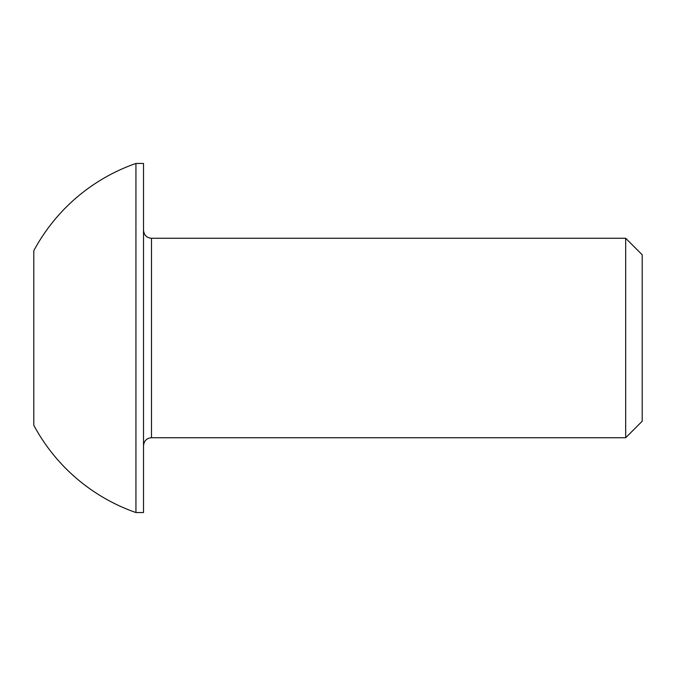 <?xml version="1.0" encoding="UTF-8"?>
<svg xmlns="http://www.w3.org/2000/svg" width="676" height="676" viewBox="0 0 676 676"><rect width="100%" height="100%" fill="white"/><g stroke="black" fill="none" stroke-linecap="round" stroke-linejoin="round"><path stroke-width="1.01" d="M625.68 238.265L625.68 437.735L642.2 421.224L642.2 254.776L625.68 238.265L151.492 238.265L151.492 437.735C146.692 438.166 144.03 440.828 143.515 445.721M135.935 512.543L143.515 512.543L143.515 163.457L135.935 163.457A184.827 184.827 0 0 0 33.8 250.728L33.8 425.272A184.827 184.827 0 0 0 135.935 512.543L135.935 163.457M625.68 437.735L151.492 437.735M151.492 238.265C146.692 237.834 144.03 235.172 143.515 230.279"/></g></svg>
